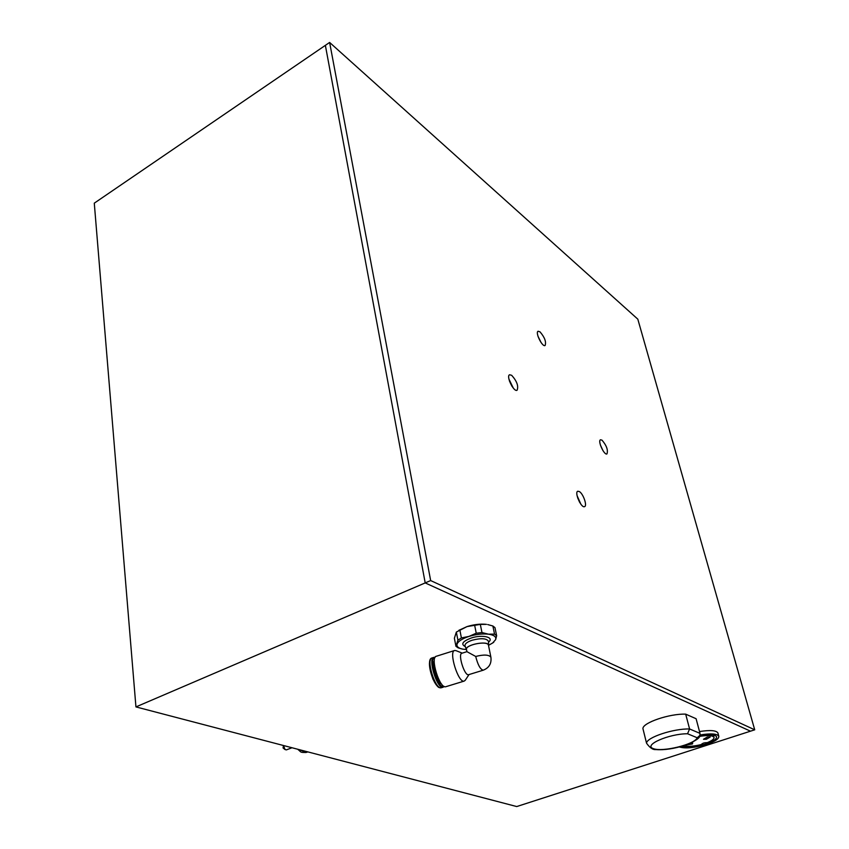 <?xml version="1.0" encoding="UTF-8"?>
<svg xmlns="http://www.w3.org/2000/svg" width="849" height="849" viewBox="0 0 849 849"><rect width="100%" height="100%" fill="white"/><g stroke="black" fill="none" stroke-linecap="round" stroke-linejoin="round"><path stroke-width="1.27" d="M646.545 743.204L642.916 728.559C642.746 722.69 669.617 713.531 685.684 714.147L696.095 718.721L700 733.366L699.905 735.404L697.199 737.76C695.055 744.361 662.379 752.363 653.263 748.606C642.937 745.157 668.938 733.706 687.552 733.759L689.59 728.973C673.469 728.463 646.429 737.505 646.545 743.204C649.782 747.757 652.839 749.869 655.736 749.571L655.895 749.582M685.684 714.147L689.59 728.973L700 733.366M707.344 737.028L710.231 737.017L706.368 739.246L703.492 739.256L707.344 737.028M706.368 739.246L705.986 737.813M689.706 743.512L692.72 742.981L692.36 744.011L686.013 744.955M692.36 744.011L692.115 743.087M683.901 745.666C687.796 746.823 693.76 746.409 701.794 744.424L701.699 744.053M701.794 744.424L701.656 744.276C702.611 743.151 704.447 742.62 707.164 742.695C712.035 740.721 714.317 738.938 714.009 737.346C712.64 735.372 707.801 735.054 699.48 736.401M699.831 735.616C709.435 734.088 715.017 734.459 716.577 736.741C716.843 739.023 713.192 741.442 705.615 744.021C695.066 747.12 687.021 747.905 681.514 746.398M700.032 734.969C710.793 733.249 717.034 733.663 718.785 736.221C719.082 738.779 714.985 741.495 706.495 744.382C694.524 747.884 685.483 748.744 679.38 746.982M699.512 731.551C710.061 729.917 716.185 730.363 717.883 732.91L717.936 733.122M579.602 502.237L577.66 497.854M512.053 386.422L509.496 381.148M329.624 42.45L430.655 580.567L754.719 729.811L637.811 319.16L329.624 42.45L325.369 45.358L425.2 582.913L750.484 731.18L516.723 806.55L135.936 706.909L94.281 203.166L325.369 45.358L425.2 582.913L135.936 706.909M580.865 504.179L577.065 495.625M579.379 491.571L577.798 491.231C574.157 492.197 581.247 508.381 584.558 506.641C587.476 505.94 583.284 493.768 579.379 491.571M541.142 342.646L537.969 336.215M540.006 331.842L538.128 331.237C534.944 332.288 542.267 347.273 545.09 345.522C546.406 341.914 544.708 337.35 540.006 331.842M513.337 388.152L508.922 379.068M511.682 375.311L509.602 374.759C505.866 375.98 513.698 392.259 517.062 390.275C518.728 386.189 516.935 381.201 511.682 375.311M602.992 450.681L600.349 444.887M602.015 440.175L600.54 439.771C597.431 440.62 604.138 455.488 606.939 453.939C608.245 450.15 606.611 445.566 602.015 440.175M754.719 729.811L750.484 731.18L425.2 582.913L430.655 580.567M490.934 657.381L490.892 657.179C488.875 654.653 483.813 654.42 475.705 656.457L466.929 651.671L461.909 653.242C457.558 653.772 464.562 676.313 468.606 674.69L468.69 674.668M466.929 651.671L466.526 649.644C464.615 644.89 487.634 640.231 488.472 645.219L490.892 657.179C491.688 663.504 489.13 667.845 483.23 670.201L483.23 670.201C480.343 669.468 477.838 664.884 475.705 656.457M496.644 635.721L494.967 627.634L492.876 626L494.543 634.107L496.644 635.721L495.625 639.647L492.643 642.99L495.625 639.647C496.485 636.824 494.086 635.01 488.451 634.182C482.444 633.566 475.96 634.309 468.966 636.421C462.206 638.681 458.248 641.239 457.08 644.094C456.465 646.471 458.258 648.127 462.493 649.082L466.377 649.559M492.643 642.99L488.61 645.293M455.934 646.301L454.385 638.246L456.348 632.059L457.919 640.188L455.934 646.301L458.142 647.851L462.429 649.061M492.876 626L487.719 624.567M456.348 632.059L467.035 626.583L480.322 624.397L486.445 624.365C480.46 623.728 473.986 624.461 467.035 626.583L458.778 630.372M474.612 625.055L476.236 633.216L468.966 636.421L461.4 637.928L457.919 640.188M494.543 634.107L488.451 634.182L481.967 632.558L476.236 633.216M493.757 642.247L492.537 643.064M444.165 686.448L443.146 687.191C437.193 689.547 427.514 658.177 433.924 657.349L435.049 657.413M443.921 686.31C438.286 690.534 427.885 657.349 434.921 657.667M434.285 660.787C431.568 664.65 437.139 682.437 441.607 684.092M454.533 650.525L436.333 656.256C429.817 657.094 439.708 689.123 445.757 686.724L445.895 686.682M465.348 680.102L464.191 681.089C458.354 683.424 448.368 651.247 454.661 650.493L455.892 650.621M480.322 624.397L481.967 632.558M459.818 629.788L461.4 637.928M488.599 645.877L488.621 645.41C488.472 639.966 463.734 644.964 466.494 649.867L466.621 650.09M291.992 747.746L286.368 749.89L285.02 749.529L283.492 745.518M687.552 733.759L697.199 737.76M488.483 642.184C494.829 637.281 482.476 634.235 471.174 638.034C462.546 641.345 460.593 644.211 465.305 646.63M430.422 660.066C426.898 664.067 433.637 685.557 438.837 686.883M441.438 687.711L441.3 687.754C435.325 690.11 425.667 658.76 432.088 657.922L433.786 657.391M488.462 641.526L488.451 641.282C486.594 638.31 481.192 637.949 472.246 640.188C466.961 642.014 464.573 643.956 465.072 645.993L466.419 649.676M306.171 752.437L299.432 749.688M655.736 749.561C664.194 750.24 674.085 748.765 685.419 745.167C695.342 741.124 700.17 737.877 699.905 735.404M714.009 737.346L713.372 734.99M717.883 732.91L718.785 736.221M443.146 687.191L441.3 687.754C439.304 687.297 438.583 689.728 432.873 678.998C426.23 658.315 431.419 658.177 431.95 657.975M464.191 681.089L445.757 686.724M462.259 653.136L455.828 650.589M469.03 674.562L465.114 680.442M483.23 670.201L468.606 674.69M488.621 645.41L488.451 641.43M307.89 751.906L306.022 752.479C299.612 752.437 301.756 752.426 297.681 749.232M283.481 745.549L283.057 747.937L284.967 749.487"/></g></svg>
